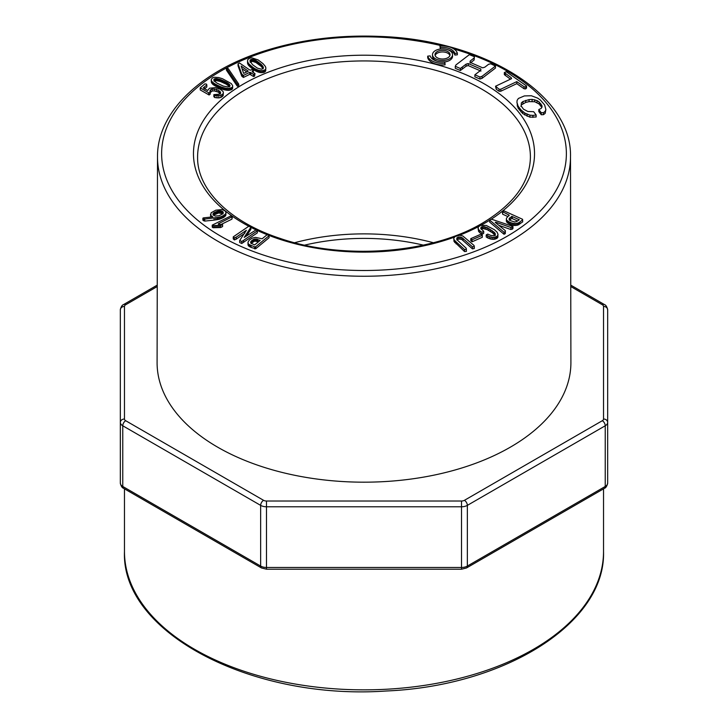 <?xml version="1.0" encoding="UTF-8"?>
<svg xmlns="http://www.w3.org/2000/svg" width="728" height="728" viewBox="0 0 728 728"><rect width="100%" height="100%" fill="white"/><g stroke="black" fill="none" stroke-linecap="round" stroke-linejoin="round"><path stroke-width="1.09" d="M218.3 223.815L232.405 216.607L230.667 216.034L212.23 225.125L212.23 227.154L213.058 227.718L220.639 227.527L222.595 226.563L222.595 224.543L218.3 224.251M221.23 224.397L231.959 219.137L232.405 216.607M246.455 236.018L250.887 229.256L250.887 227.236L248.812 226.235L233.251 236.864L233.251 238.884L234.361 239.931L236.163 239.221L244.799 233.26M233.251 236.864L234.361 237.91L236.163 237.201L246.373 230.303L239.694 240.486L239.694 242.506L241.76 243.498L257.321 232.878L257.321 230.858L256.22 229.811L244.208 237.419L250.887 227.236M210.483 214.36L211.102 215.734L212.831 216.862L203.485 217.872L202.875 218.182L202.875 220.202L204.741 221.094L214.096 220.102L219.219 219.274L223.742 217.381L225.844 215.288L225.971 212.503L225.252 211.047L222.213 209.528L215.734 210.201L211.075 212.822L210.601 217.108M255.692 248.776L269.087 237.728L268.941 235.153L266.894 234.889L262.162 238.784L255.492 237.374L252.143 238.156L249.322 240.049L247.993 242.196L248.312 245.654L251.014 247.393L255.692 248.776L255.692 246.746L269.087 235.708M456.829 237.929L458.94 236.955L461.698 237.401L472.463 246.856L474.301 246.474L474.028 245.472L462.735 235.908L459.723 235.253L455.018 236.554L453.79 238.229L453.99 241.368L464.519 251.551L466.43 251.378L466.22 248.275L457.002 239.749L456.829 237.929L456.829 239.348M456.829 239.958L458.94 238.975L461.698 239.421L472.463 248.885L474.301 248.494L474.301 246.474M209.919 92.856L212.203 91.027L214.314 90.936L218.154 92.056L220.52 94.039M210.665 89.699L212.203 89.007L216.243 89.289L220.52 92.019L220.52 93.157L219.274 94.194L213.85 94.649L214.824 95.55L220.93 95.413L223.15 93.666L223.369 92.538L222.977 91.382L220.493 89.38L215.424 87.633L209.509 88.206L207.644 90.49L203.23 87.906L206.834 84.921L206.461 84.093L204.896 83.902L200.227 87.906L200.227 89.926L209.1 94.977L210.274 94.058L209.919 90.836L210.665 89.699L210.665 91.728M204.404 88.934L206.834 86.951L206.834 84.921M213.85 94.649L213.85 96.678L214.824 97.579L218.828 97.907L220.93 97.434L223.15 95.687L223.369 92.538M472.09 241.778L482.291 237.301L482.291 235.281L480.99 234.17L470.789 238.648L470.789 240.668L472.09 241.778L472.09 239.758L482.291 235.281M212.74 84.312L220.93 88.834L228.647 90.363L231.786 89.517L232.632 88.334L232.66 85.667L231.277 83.584L222.495 78.733L218.691 77.55L214.478 77.259L212.44 77.887L211.229 79.625L211.347 82.309L212.74 84.312L212.74 82.282L213.313 82.765L213.313 84.794M481.135 227.1L483.092 226.563L487.196 227.6L494.667 232.678L495.34 234.807L494.285 235.644L490.99 235.508L487.733 234.116L486.222 234.907L489.325 236.627L492.601 237.337L495.395 237.091L497.406 235.99L498.025 234.361L497.151 232.259L494.512 229.775L486.304 225.462L480.407 225.398L478.169 227.1L478.633 231.549L482.009 234.389L483.71 233.279L483.71 231.258L480.762 228.592L481.135 227.1L481.135 229.065M486.222 234.907L486.222 236.928L487.678 237.91L490.972 239.13L494.085 239.348L497.406 238.02L498.025 234.361M481.135 229.12L483.092 228.583L487.196 229.62L492.41 232.76L495.268 235.599M237.501 86.241L238.748 86.141L238.748 84.12L228.237 68.614L226.435 68.15L226.435 70.17L236.937 85.677L237.501 86.241L237.501 84.211L238.748 84.12M495.823 222.231L510.929 227.518L512.967 226.444L492.629 219.583L490.99 219.228L489.653 220.056L489.653 222.086L504.004 234.261L505.314 233.606L505.378 230.703L495.204 222.368L495.823 222.231L495.823 222.868M498.78 225.298L510.929 229.548L512.967 228.465L512.967 226.444M253.244 70.634L252.498 69.442L250.396 70.161L249.449 69.797L239.485 62.99L238.047 63.818L238.047 65.838L241.76 76.158L243.425 77.441L249.859 74.302L253.517 76.531L254.573 76.167L255 73.592L252.279 71.735L252.17 71.153L253.244 70.634L253.244 72.391M253.244 72.654L253.399 70.061M502.375 211.63L509.136 215.115L506.451 218.218L506.333 220.912L507.498 222.877L510.619 224.615L514.268 225.498L517.927 225.079L522.686 221.894L522.558 219.283L504.195 210.956L502.375 211.63L502.657 214.205L507.962 216.607M248.002 64.492L253.945 70.07L260.733 72.673L264.146 72.318L265.483 71.289L265.875 67.968L265.365 66.43L263.063 63.691L258.213 59.96L251.879 57.858L249.631 58.167L247.702 59.678L247.52 63.045L248.002 64.492L248.339 63.018L248.339 65.047M521.375 102.894L522.95 101.529L529.065 99.6L532.095 99.372L537.064 100.61L539.093 101.929L541.841 105.414L542.069 106.898L541.204 108.399L538.811 109.555L541.25 112.722L543.434 112.658L545.163 111.357L545.882 109.519L544.608 104.896L540.349 100.009L537.655 98.125L531.376 95.759L524.369 95.923L518.372 98.471L517.108 100.4L516.944 102.375L518.081 108.062L522.777 113.614L529.902 117.172L536.136 116.999L536.136 114.978L533.633 111.684L527.864 111.493L523.477 109.173L521.148 105.915L521.375 102.894L521.375 104.914L525.68 102.421L529.065 101.62L534.725 101.747L539.093 103.958L541.841 107.444M538.811 109.555L538.811 111.575L541.25 114.742L543.434 114.678L545.163 113.377L545.882 109.519M520.911 106.406L521.375 104.914M432.496 54.673A10.028 5.788 0 0 0 435.435 58.768A10.028 5.788 0 0 0 446.364 60.024A10.028 5.788 0 0 0 452.552 54.673A10.028 5.788 0 0 0 442.524 48.885A10.028 5.788 0 0 0 432.496 54.673L432.496 56.293A10.028 5.788 0 0 0 435.435 60.388A10.028 5.788 0 0 0 437.51 61.307M444.699 61.944A10.028 5.788 0 0 0 452.552 56.293L452.552 54.673M470.261 60.961L474.092 58.031L474.401 56.693L469.36 54.655L455.974 64.919L455.282 66.293L460.369 68.496L466.12 64.146L468.24 63.545L480.944 69.069L480.616 70.407L474.884 74.802L474.884 76.831L479.961 79.034L482.063 78.333L495.459 68.068L495.459 66.039L490.763 63.8L488.606 64.273L484.784 67.213L482.664 67.822L469.96 62.299L470.261 60.961L470.261 62.435M455.282 66.293L455.282 68.314L460.369 70.525L466.12 66.166L468.24 65.566L480.944 71.089M470.261 62.99L474.092 60.051L474.401 56.693M504.34 72.573L511.183 77.687L511.556 78.651L495.55 86.232L496.223 89.235L499.144 91.282L500.791 91.228L516.789 83.647L524.078 88.78L525.689 88.916L526.562 88.024L526.562 86.004L507.598 72.654L506.124 71.735L504.34 72.573L504.34 74.602L510.428 79.179M447.538 49.659A12.531 7.235 180 0 1 454.873 55.055L457.348 54.809L457.348 53.19A15.042 8.681 0 0 0 439.967 46.119L440.349 49.022M445.09 64.847A15.042 8.681 180 0 1 427.709 57.767L427.709 56.147L430.175 55.901A12.531 7.235 0 0 0 444.662 61.798L445.09 64.847M510.301 447.192A206.907 119.456 0 0 0 570.907 362.589L570.497 156.893A206.497 119.219 180 0 1 510.019 241.332A206.497 119.219 180 0 1 284.866 267.149A206.497 119.219 180 0 1 157.503 156.893L157.093 362.589A206.907 119.456 0 0 0 284.712 473.064A206.907 119.456 0 0 0 510.301 447.192M304.695 245.118A156.939 90.609 180 0 1 423.305 245.118M294.64 242.715A164.783 95.131 180 0 1 433.36 242.715M120.338 483.092C121.003 486.104 122.095 487.851 123.614 488.351A4.131 2.384 120 0 1 122.759 486.468L260.651 566.075L260.651 505.378L122.759 425.771L122.759 486.468A8.263 4.768 0 0 1 120.338 483.092L120.338 309.81A4.131 3.376 180 0 1 124.47 306.433L124.47 419.019A4.131 2.384 0 0 0 125.68 420.711L263.572 500.318A4.131 2.384 0 0 0 266.494 501.019L461.507 501.019A4.131 2.384 0 0 0 464.428 500.318L602.32 420.711A4.131 2.384 0 0 0 603.53 419.019L603.53 306.433A4.131 2.384 0 0 0 602.32 304.75L570.752 286.523M602.32 304.75A4.131 2.384 120 0 1 604.386 304.541C605.905 305.041 606.997 306.797 607.662 309.81L607.662 483.092C606.997 486.104 605.905 487.851 604.386 488.351A4.131 2.384 60 0 0 605.241 486.468L605.241 425.771L467.349 505.378L467.349 566.075L605.241 486.468A8.263 4.768 0 0 0 607.662 483.092M602.32 420.711A4.131 2.384 60 0 1 605.241 425.771A8.263 4.768 180 0 0 607.662 422.395L607.662 370.497M439.967 46.119L440.394 47.538A12.531 7.235 180 0 1 454.873 53.435L457.348 53.19M454.873 53.435L454.873 55.055M440.394 47.538L440.394 49.013M495.55 86.232L499.144 89.262L500.791 89.207L516.789 81.627L524.078 86.759L524.078 88.78M516.789 81.627L516.789 83.647M524.078 86.759L525.689 86.896L525.689 88.916M525.689 86.896L526.562 86.004M505.35 73.573L505.35 75.603M511.183 77.687L511.183 78.824M496.223 87.205L496.223 89.235M499.144 89.262L499.144 91.282M500.791 89.207L500.791 91.228M474.884 74.802L479.961 77.013L479.961 79.034M479.961 77.013L482.063 76.313L482.063 78.333M482.063 76.313L495.459 66.039M474.092 58.031L474.092 60.051M460.369 68.496L460.369 70.525M462.289 67.076L462.289 69.105M466.12 64.146L466.12 66.166M468.24 63.545L468.24 65.566M437.209 57.74A7.517 4.341 0 0 0 445.399 58.686A7.517 4.341 0 0 0 450.05 54.673A7.517 4.341 0 0 0 442.524 50.332A7.517 4.341 0 0 0 435.007 54.673A7.517 4.341 0 0 0 437.209 57.74M449.913 55.483A7.517 4.341 0 0 0 442.524 51.952A7.517 4.341 0 0 0 435.135 55.483M516.944 102.375L518.081 106.042L520.93 109.883L524.824 113.04L529.902 115.151L529.902 117.172M527.081 114.241L527.081 116.262M529.902 115.151L532.914 115.397L532.914 117.417M532.914 115.397L536.136 114.978M522.95 101.529L522.95 103.549M525.68 100.391L525.68 102.421M529.065 99.6L529.065 101.62M532.095 99.372L532.095 101.401M534.725 99.727L534.725 101.747M537.064 100.61L537.064 102.63M539.093 101.929L539.093 103.958M540.786 103.676L540.786 105.706M541.841 105.414L541.841 107.307M539.921 111.12L539.921 113.14M541.25 112.722L541.25 114.742M543.434 112.658L543.434 114.678M545.163 111.357L545.163 113.377M517.299 104.177L517.299 106.206M518.081 106.042L518.081 108.062M519.31 107.953L519.31 109.983M520.93 109.883L520.93 111.903M522.777 111.584L522.777 113.614M524.824 113.04L524.824 115.06M445.09 63.227A15.042 8.681 180 0 1 427.709 56.147M250.013 60.615L251.988 59.314L255.892 60.47L261.589 64.756L263.381 67.831L262.872 68.732L261.388 69.178L257.394 68.132L252.525 64.674L250.013 61.043M250.114 60.251L250.114 61.507M250.114 62.271L252.534 61.352L255.892 62.49L261.097 66.303L263.126 68.778M250.314 59.942L250.314 61.962M250.614 59.687L250.614 61.716M251.005 59.496L251.005 61.516M251.479 59.368L251.479 61.389M251.988 59.314L251.988 61.334M252.534 59.323L252.534 61.352M253.126 59.414L253.126 61.443M253.763 59.578L253.763 61.607M254.472 59.833L254.472 61.853M255.2 60.124L255.2 62.153M255.892 60.47L255.892 62.49M256.565 60.843L256.565 62.863M257.202 61.252L257.202 63.281M257.748 61.643L257.748 63.664M258.285 62.035L258.285 64.055M258.84 62.453L258.84 64.474M259.405 62.881L259.405 64.91M259.969 63.336L259.969 65.356M260.551 63.809L260.551 65.829M261.097 64.282L261.097 66.303M261.589 64.756L261.589 66.776M262.034 65.229L262.034 67.258M262.435 65.702L262.435 67.731M262.781 66.175L262.781 68.205M263.126 66.748L263.126 68.423M263.336 67.322L263.336 67.959M248.339 63.018L248.794 65.638M248.794 63.618L249.376 66.275M249.376 64.255L250.059 64.938L250.059 66.958M250.059 64.938L250.869 65.666L250.869 67.686M250.869 65.666L251.706 66.366L251.706 68.396M251.706 66.366L252.498 67.003L252.498 69.023M252.498 67.003L253.244 67.558L253.244 69.579M253.244 67.558L253.945 68.041L253.945 70.07M253.945 68.041L254.627 68.468L254.627 70.498M254.627 68.468L255.528 68.978L255.528 70.998M255.528 68.978L256.465 69.442L256.465 71.462M256.465 69.442L257.448 69.87L257.448 71.89M257.448 69.87L258.476 70.243L258.476 72.263M258.476 70.243L259.568 70.507L259.568 72.527M259.568 70.507L260.733 70.652L260.733 72.673M260.733 70.652L261.98 70.68L261.98 72.7M261.98 70.68L263.163 70.57L263.163 72.591M263.163 70.57L264.146 70.288L264.146 72.318M264.146 70.288L264.928 69.852L264.928 71.872M264.928 69.852L265.483 69.269L265.483 71.289M265.483 69.269L265.793 70.671M265.793 68.65L265.875 67.968M247.52 61.016L247.675 63.755M247.675 61.734L248.002 62.472M509.118 218.901L511.793 216.353L519.31 219.774L516.68 221.549L514.614 221.967L510.792 220.766L509.118 219.228M509.209 218.6L509.209 219.51M509.4 218.291L509.4 219.774M509.4 220.32L511.793 218.382L517.644 220.994M509.673 217.981L509.673 220.002M510.028 217.663L510.028 219.683M511.793 216.353L511.793 218.382M512.266 216.535L512.266 218.564M518.918 219.556L518.918 220.065M506.333 218.891L506.879 222.249M506.488 219.583L506.488 221.603M506.879 220.229L507.498 220.857L507.498 222.877M507.498 220.857L508.335 221.467L508.335 223.487M508.335 221.467L509.391 222.049L509.391 224.069M509.391 222.049L510.619 222.595L510.619 224.615M510.619 222.595L511.848 223.014L511.848 225.034M511.848 223.014L513.067 223.305L513.067 225.334M513.067 223.305L514.268 223.469L514.268 225.498M514.268 223.469L515.488 223.505L515.488 225.525M515.488 223.505L516.771 223.369L516.771 225.389M516.771 223.369L517.927 223.05L517.927 225.079M517.927 223.05L518.973 222.559L518.973 224.579M518.973 222.559L519.91 221.904L519.91 223.933M519.91 221.904L522.686 219.865M502.657 212.176L502.657 214.205M509.136 215.115L509.136 215.734M242.024 68.669L246.783 71.926M241.123 66.03L248.284 71.189L243.634 73.382L241.123 66.03M238.047 63.818L241.76 74.138L243.425 75.421L249.859 72.281L249.859 74.302M243.425 75.421L243.425 77.441M249.859 72.281L250.805 72.645L250.805 74.675M250.805 72.645L253.517 74.502L253.517 76.531M253.517 74.502L254.573 74.147L254.573 76.167M254.573 74.147L255 73.592M241.76 74.138L241.76 76.158M242.515 74.802L242.515 76.822M489.653 220.056L504.004 232.241L504.004 234.261M504.004 232.241L505.314 231.577L505.314 233.606M505.314 231.577L505.378 230.703M510.929 227.518L510.929 229.548M512.394 227.209L512.394 229.229M226.435 68.15L236.937 83.647L236.937 85.677M236.937 83.647L237.501 84.211M478.059 228.337L478.633 231.549M478.633 229.529L479.952 230.894L479.952 232.915M479.952 230.894L482.009 232.359L482.009 234.389M482.009 232.359L483.71 231.258M482 226.699L482 228.719M483.092 226.563L483.092 228.583M484.402 226.681L484.402 228.701M485.74 227.018L485.74 229.038M487.196 227.6L487.196 229.62M488.852 228.456L488.852 230.476M490.699 229.575L490.699 231.595M492.41 230.74L492.41 232.76M493.73 231.768L493.73 233.797M494.667 232.678L494.667 234.707M495.268 233.579L495.268 234.871M487.678 235.881L487.678 237.91M489.325 236.627L489.325 238.648M490.972 237.101L490.972 239.13M492.601 237.337L492.601 239.357M494.085 237.328L494.085 239.348M495.395 237.091L495.395 239.112M496.541 236.627L496.541 238.648M497.406 235.99L497.406 238.02M497.897 235.244L497.897 237.264M213.868 79.498L216.371 78.578L221.121 79.771L227.527 82.91L230.03 85.695L229.402 86.577L227.691 86.905L223.305 86.086L217.053 83.147L214.369 81.045L213.868 79.498L213.868 80.171M214.05 79.216L214.05 80.581M214.05 81.236L216.371 80.608L220.311 81.481L226.208 84.148L229.702 86.769M214.351 78.97L214.351 80.99M214.751 78.77L214.751 80.799M215.215 78.642L215.215 80.672M215.761 78.578L215.761 80.608M216.371 78.578L216.371 80.608M217.053 78.651L217.053 80.672M217.854 78.779L217.854 80.808M218.682 78.97L218.682 80.99M219.501 79.197L219.501 81.218M220.311 79.461L220.311 81.481M221.121 79.771L221.121 81.791M221.803 80.062L221.803 82.082M222.504 80.362L222.504 82.382M223.223 80.681L223.223 82.71M223.951 81.017L223.951 83.047M224.706 81.372L224.706 83.402M225.471 81.745L225.471 83.775M226.208 82.127L226.208 84.148M226.89 82.519L226.89 84.539M227.527 82.91L227.527 84.93M228.119 83.311L228.119 85.331M228.665 83.72L228.665 85.74M229.247 84.221L229.247 86.241M229.702 84.739L229.702 86.314M229.966 85.231L229.966 85.886M213.313 82.765L214.014 83.274L214.014 85.294M214.014 83.274L214.851 83.811L214.851 85.831M214.851 83.811L215.816 84.366L215.816 86.395M215.816 84.366L216.917 84.958L216.917 86.978M216.917 84.958L218.036 85.513L218.036 87.542M218.036 85.513L219.073 86.013L219.073 88.033M219.073 86.013L220.038 86.441L220.038 88.47M220.038 86.441L220.93 86.814L220.93 88.834M220.93 86.814L221.776 87.123L221.776 89.144M221.776 87.123L222.868 87.478L222.868 89.508M222.868 87.478L223.987 87.797L223.987 89.817M223.987 87.797L225.125 88.061L225.125 90.081M225.125 88.061L226.281 88.27L226.281 90.299M226.281 88.27L227.454 88.37L227.454 90.39M227.454 88.37L228.647 88.343L228.647 90.363M228.647 88.343L229.857 88.188L229.857 90.208M229.857 88.188L230.958 87.906L230.958 89.935M230.958 87.906L231.786 87.497L231.786 89.517M231.786 87.497L232.35 86.96L232.35 88.98M232.35 86.96L232.632 88.334M232.632 86.314L232.66 85.667M211.229 79.625L211.347 82.309M211.347 80.289L211.639 82.974M211.639 80.954L212.112 83.638M212.112 81.618L212.74 82.282M470.789 238.648L470.989 240.932M470.989 238.911L472.09 239.758M214.824 95.55L214.824 97.579M216.999 95.896L216.999 97.916M218.828 95.878L218.828 97.907M220.93 95.413L220.93 97.434M222.349 94.604L222.349 96.624M223.15 93.666L223.15 95.687M204.404 86.914L204.404 88.561M200.227 87.906L208.663 92.756L208.663 94.777M208.663 92.756L209.1 94.977M209.1 92.957L210.274 92.028M212.203 89.007L212.203 91.027M214.314 88.916L214.314 90.936M216.243 89.289L216.243 91.319M218.154 90.035L218.154 92.056M219.619 90.918L219.619 92.947M453.79 238.229L453.99 241.368M453.99 239.348L454.763 240.549L454.763 242.57M454.763 240.549L456.056 241.814L456.056 243.844M456.056 241.814L464.519 249.531L464.519 251.551M464.519 249.531L466.43 249.349M457.666 237.319L457.666 239.339M458.94 236.955L458.94 238.975M460.296 236.973L460.296 238.993M461.698 237.401L461.698 239.421M463.063 238.302L463.063 240.322M472.463 246.856L472.463 248.885M250.66 242.051L252.489 240.049L254.673 239.048L260.169 240.386L254.673 244.908L251.451 243.48L250.66 242.051L250.66 242.588M250.778 241.76L250.778 242.834M250.978 241.45L250.978 243.088M250.978 243.471L254.673 241.068L258.558 241.76M251.251 241.114L251.251 243.143M251.606 240.768L251.606 242.788M252.034 240.395L252.034 242.415M252.489 240.049L252.489 242.069M252.944 239.749L252.944 241.769M253.38 239.503L253.38 241.523M253.817 239.303L253.817 241.323M254.245 239.148L254.245 241.168M254.673 239.048L254.673 241.068M255.109 238.984L255.109 241.014M255.619 238.975L255.619 241.004M256.147 239.021L256.147 241.041M256.684 239.112L256.684 241.132M257.248 239.248L257.248 241.268M257.821 239.439L257.821 241.459M247.993 242.196L248.011 244.926M248.011 242.906L248.312 245.654M248.312 243.634L248.921 246.31M248.921 244.29L249.831 244.863L249.831 246.883M249.831 244.863L251.014 245.363L251.014 247.393M251.014 245.363L254.691 246.856L254.691 248.876M254.691 246.856L255.692 246.746M222.75 211.602L223.287 212.813L222.795 213.777L219.119 215.743L215.042 216.061L213.031 214.496L214.432 212.449L219.638 210.838L222.75 211.602L223.014 213.923M223.014 211.893L223.014 213.486M223.187 212.194L223.187 213.149M213.031 213.823L213.031 214.496M213.149 213.55L213.149 214.796M213.35 213.277L213.35 215.088M213.35 215.297L218.564 212.986L222.75 213.632M213.632 213.004L213.632 215.024M213.987 212.731L213.987 214.751M214.432 212.449L214.432 214.478M214.96 212.176L214.96 214.205M215.561 211.903L215.561 213.923M216.198 211.648L216.198 213.668M216.817 211.42L216.817 213.45M217.417 211.238L217.417 213.258M218 211.084L218 213.104M218.564 210.965L218.564 212.986M219.11 210.883L219.11 212.904M219.638 210.838L219.638 212.858M220.229 210.82L220.229 212.849M220.884 210.865L220.884 212.885M221.458 210.965L221.458 212.986M221.967 211.12L221.967 213.14M222.395 211.329L222.395 213.359M202.875 218.182L204.741 219.073L219.219 217.253L219.219 219.274M218.054 217.517L218.054 219.537M219.219 217.253L220.466 216.871L220.466 218.891M220.466 216.871L221.703 216.407L221.703 218.436M221.703 216.407L222.75 215.925L222.75 217.945M222.75 215.925L223.742 215.361L223.742 217.381M223.742 215.361L224.679 214.714L224.679 216.735M224.679 214.714L225.416 213.996L225.416 216.025M225.416 213.996L225.844 213.258L225.844 215.288M225.844 213.258L225.971 212.503M210.601 215.078L210.601 217.099M211.102 215.734L211.102 217.044M211.994 216.353L211.994 216.953M203.685 218.809L203.685 220.83M204.741 219.073L204.741 221.094M214.096 218.082L214.096 220.102M215.606 217.89L215.606 219.911M216.935 217.699L216.935 219.72M234.361 237.91L234.361 239.931M236.163 237.201L236.163 239.221M244.799 231.24L244.799 232.696M239.694 240.486L241.76 241.478L241.76 243.498M241.76 241.478L243.507 240.404L243.507 242.424M243.507 240.404L257.321 230.858M231.959 217.117L231.959 219.137M212.23 225.125L213.058 225.689L213.058 227.718M213.058 225.689L214.323 225.571L214.323 227.591M214.323 225.571L215.597 225.48L215.597 227.5M215.597 225.48L216.871 225.443L216.871 227.464M216.871 225.443L218.145 225.443L218.145 227.473M218.145 225.443L219.419 225.498L219.419 227.518M219.419 225.498L220.639 225.498L220.639 227.527M220.639 225.498L222.595 224.543M489.653 220.229A170.534 98.453 180 0 1 484.584 223.278A170.534 98.453 180 0 1 481.017 225.28M478.596 226.572A170.534 98.453 180 0 1 459.35 235.29M454.317 237.173A170.534 98.453 180 0 1 269.014 235.435M267.376 234.789A170.534 98.453 180 0 1 256.529 230.103M256.047 229.875A170.534 98.453 180 0 1 250.887 227.336M248.794 226.253A170.534 98.453 180 0 1 237.792 87.451A170.534 98.453 180 0 1 478.16 80.526A170.534 98.453 180 0 1 491.154 219.264M442.56 45.991A202.366 116.835 0 0 0 189.143 94.84A202.366 116.835 0 0 0 240.486 246.21A202.366 116.835 0 0 0 507.098 236.281A202.366 116.835 0 0 0 453.89 48.985M530.403 157.53A166.403 96.069 0 0 0 428.1 68.35A166.403 96.069 0 0 0 246.337 89.08A166.403 96.069 0 0 0 197.597 157.53C197.215 189.216 229.202 221.776 279.962 238.356C343.298 260.369 431.467 253.617 482.518 223.077C513.822 204.268 529.784 182.419 530.403 157.53M123.614 488.351L261.507 567.967A4.131 2.384 120 0 1 260.651 566.075A8.263 4.768 0 0 0 266.494 567.476L266.494 569.214L461.507 569.214L461.507 506.779L266.494 506.779L266.494 567.476L461.507 567.476A8.263 4.768 0 0 0 467.349 566.075A4.131 2.384 60 0 1 466.493 567.967L604.386 488.351M157.248 286.523L125.68 304.75A4.131 2.384 0 0 0 124.47 306.433M124.47 488.852L124.47 551.56A239.53 138.293 0 0 0 364 689.853A239.53 138.293 0 0 0 603.53 551.56L603.53 488.852M125.68 420.711A4.131 2.384 120 0 0 122.759 425.771A8.263 4.768 180 0 1 120.338 422.395A4.131 3.376 180 0 1 124.47 419.019M266.494 501.019L266.494 506.779A8.263 4.768 180 0 1 260.651 505.378A4.131 2.384 120 0 1 263.572 500.318M464.428 500.318A4.131 2.384 60 0 1 467.349 505.378A8.263 4.768 180 0 1 461.507 506.779L461.507 501.019M120.338 309.81C121.003 306.797 122.095 305.041 123.614 304.541A4.131 2.384 60 0 1 125.68 304.75M607.662 309.81A4.131 3.376 180 0 0 603.53 306.433M607.662 422.395A4.131 3.376 180 0 0 603.53 419.019M157.503 156.893C157.03 112.64 200.355 70.907 265.092 50.769C300.8 39.567 338.884 34.78 379.352 36.4C483.228 39.64 572.326 94.231 570.497 156.893M124.47 551.56C121.057 632.705 251.661 700.427 386.213 690.999C505.177 685.985 605.769 623.022 603.53 551.56M261.507 567.967L266.494 569.214M461.507 569.214L466.493 567.967M123.614 304.541L157.248 285.121M604.386 304.541L570.752 285.121"/></g></svg>
